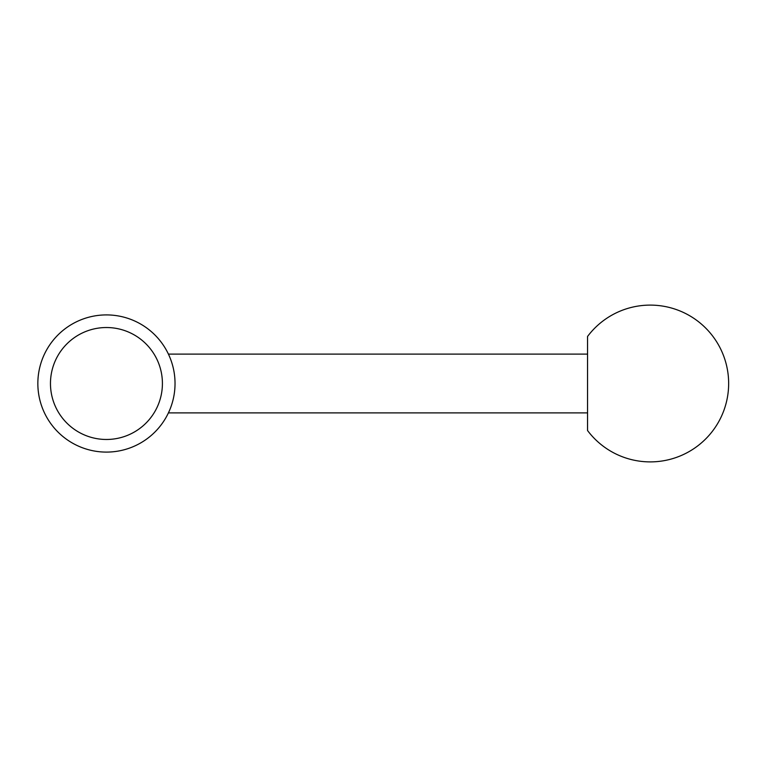 <?xml version="1.0" encoding="UTF-8"?>
<svg xmlns="http://www.w3.org/2000/svg" width="767" height="767" viewBox="0 0 767 767"><rect width="100%" height="100%" fill="white"/><g stroke="black" fill="none" stroke-linecap="round" stroke-linejoin="round"><path stroke-width="1.15" d="M587.551 336.464L587.551 430.536A78.387 78.387 0 0 0 728.65 383.5A78.387 78.387 0 0 0 587.551 336.464M587.551 354.105L168.414 354.105M106.44 314.911A68.589 68.589 0 0 1 165.845 417.794A68.589 68.589 0 0 1 47.036 417.794A68.589 68.589 0 0 1 106.44 314.911M106.44 327.528A55.972 55.972 0 0 1 154.915 411.486A55.972 55.972 0 0 1 57.966 411.486A55.972 55.972 0 0 1 106.44 327.528M587.551 412.895L168.414 412.895"/></g></svg>
